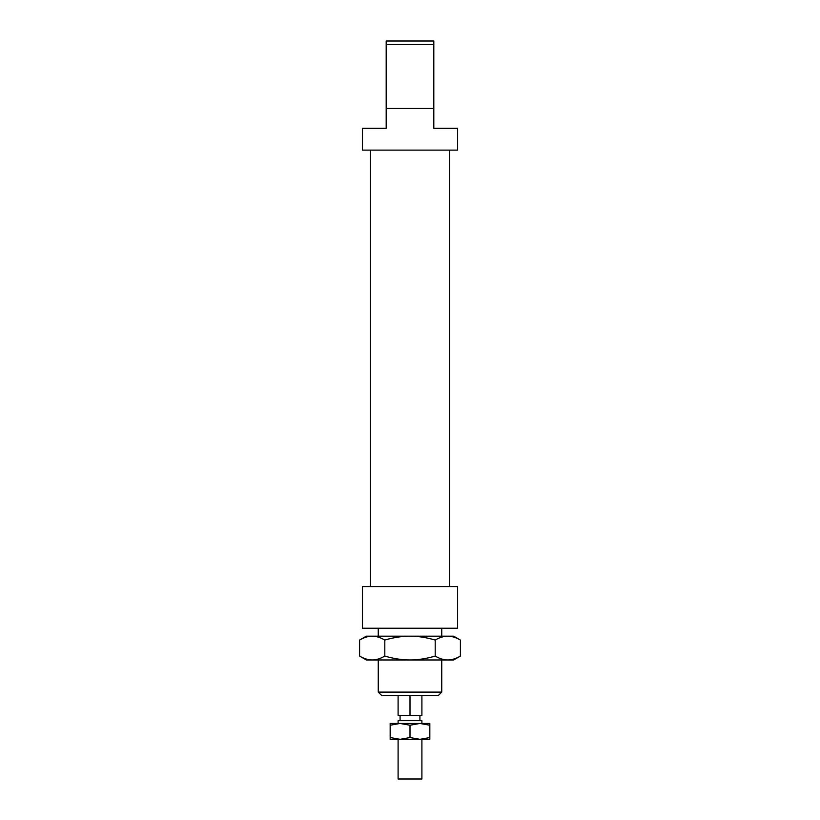 <?xml version="1.0" encoding="UTF-8"?>
<svg xmlns="http://www.w3.org/2000/svg" width="820" height="820" viewBox="0 0 820 820"><rect width="100%" height="100%" fill="white"/><g stroke="black" fill="none" stroke-linecap="round" stroke-linejoin="round"><path stroke-width="1.23" d="M421.9 723.455L421.9 720.678L398.1 720.678L398.1 723.455M421.9 739.322L421.9 779L398.1 779L398.1 739.322M441.744 659.967L441.744 692.111L378.256 692.111L381.833 695.678L410 695.678L410 715.511L398.1 715.511L398.1 695.678M410 715.511L421.9 715.511L421.9 695.678M457.611 628.222L362.389 628.222L362.389 586.566L457.611 586.566L457.611 628.222M386.189 108.455L433.811 108.455L433.811 128.289L457.611 128.289L457.611 150.111L362.389 150.111L362.389 128.289L386.189 128.289L386.189 44.567L433.811 44.567L433.811 41L386.189 41L386.189 44.567M433.811 108.455L433.811 44.567M410 695.678L438.167 695.678L441.744 692.111M359.601 640.061L366.356 636.166L372.198 636.166C368.231 636.156 364.029 637.458 359.601 640.061L359.601 656.072C364.029 658.675 368.231 659.967 372.198 659.967L366.356 659.967L359.601 656.072M453.644 636.166L460.399 640.061C455.971 637.458 451.769 636.156 447.802 636.166L453.644 636.166M460.399 656.072L453.644 659.967L447.802 659.967C451.769 659.967 455.971 658.675 460.399 656.072L460.399 640.061M435.194 656.072C439.622 658.675 443.825 659.967 447.802 659.967L410 659.967C417.944 659.967 426.338 658.675 435.194 656.072L435.194 640.061C426.338 637.458 417.944 636.156 410 636.166L447.802 636.166C443.825 636.156 439.622 637.458 435.194 640.061M372.198 659.967C376.175 659.967 380.377 658.675 384.805 656.072C393.661 658.675 402.056 659.967 410 659.967L372.198 659.967M384.805 640.061C380.377 637.458 376.175 636.156 372.198 636.166L410 636.166C402.056 636.156 393.661 637.458 384.805 640.061L384.805 656.072M419.922 739.322L390.166 739.322L390.166 737.549L400.078 739.322L410 737.549L419.922 739.322L429.834 737.549L429.834 739.322L419.922 739.322M419.922 723.455L410 725.228L400.078 723.455L429.834 723.455L429.834 725.228L419.922 723.455M390.166 725.228L390.166 723.455L400.078 723.455L390.166 725.228L390.166 737.549M429.834 737.549L429.834 725.228M410 737.549L410 725.228M419.922 715.511L419.922 720.678M400.078 715.511L400.078 720.678M449.678 150.111L449.678 586.566M441.744 628.222L441.744 636.166M378.256 628.222L378.256 636.166M378.256 659.967L378.256 692.111M370.322 150.111L370.322 586.566"/></g></svg>
